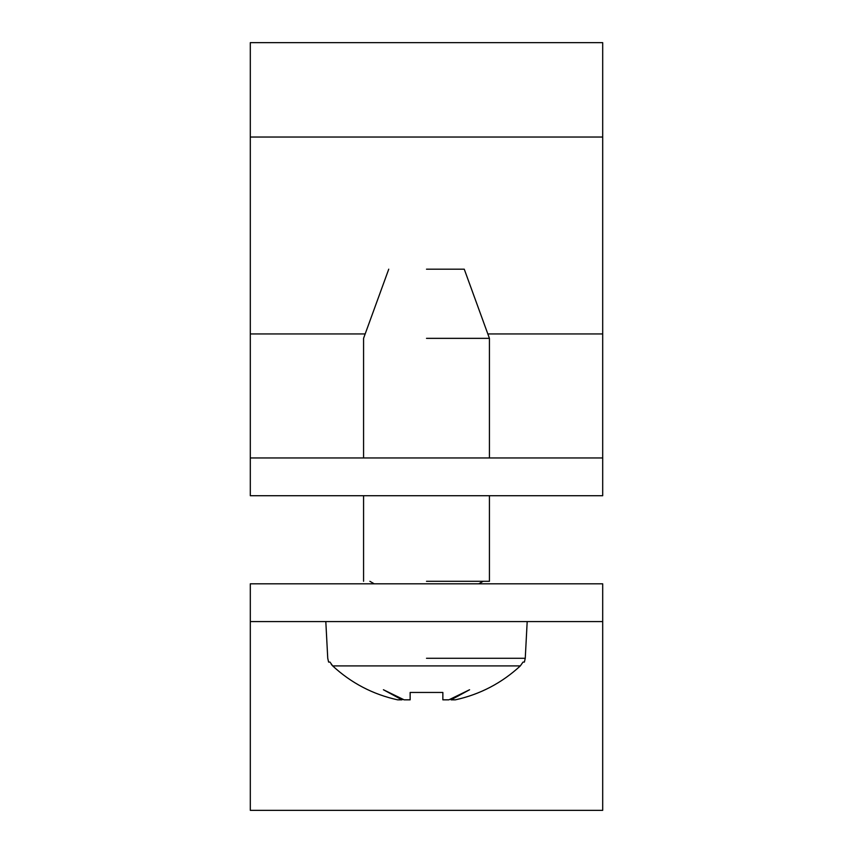<?xml version="1.0" encoding="UTF-8"?>
<svg xmlns="http://www.w3.org/2000/svg" width="853" height="853" viewBox="0 0 853 853"><rect width="100%" height="100%" fill="white"/><g stroke="black" fill="none" stroke-linecap="round" stroke-linejoin="round"><path stroke-width="1.28" d="M365.169 333.949L250.302 333.949L250.302 42.65L602.698 42.65L602.698 495.721L250.302 495.721L250.302 457.965L602.698 457.965M250.302 333.949L250.302 457.965M602.698 333.949L487.831 333.949M250.302 583.815L250.302 810.35L250.302 621.57L602.698 621.57L602.698 810.35L602.698 583.815L250.302 583.815M426.5 269.185L464.256 269.185L426.5 269.185M426.5 338.342L489.43 338.342L426.5 338.342M426.5 581.298L489.43 581.298L426.5 581.298M520.319 665.916L332.681 665.916C351.255 683.082 372.9 694.385 397.605 699.833L401.955 699.833L383.413 689.746L404.119 699.833L410.144 699.833L410.144 692.455L442.856 692.455L442.856 699.833L448.881 699.833L469.587 689.746L451.045 699.833L455.395 699.833C480.1 694.385 501.745 683.082 520.319 665.916L523.017 662.077L524.392 662.077L525.256 658.281L527.186 621.57M450.992 699.108L451.045 699.833M401.955 699.833L402.008 699.108L404.119 699.833M442.856 692.455L410.144 692.455M332.681 665.916L329.983 662.077L328.608 662.077L327.744 658.281L325.814 621.57M331.284 664.348L332.574 665.809M250.302 137.034L602.698 137.034M426.5 658.281L525.256 658.281L426.5 658.281M250.302 810.35L602.698 810.35M464.256 269.185L489.43 338.342L489.43 457.965M374.222 583.815L369.871 581.298M489.43 495.721L489.43 581.298M388.744 269.185L363.57 338.342L363.57 457.965M363.57 495.721L363.57 581.298M478.778 583.815L483.129 581.298"/></g></svg>
